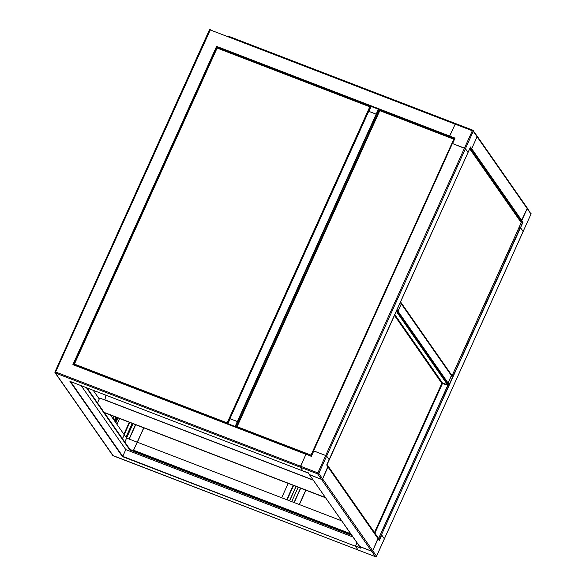 <?xml version="1.0" encoding="UTF-8"?>
<svg xmlns="http://www.w3.org/2000/svg" width="586" height="586" viewBox="0 0 586 586"><rect width="100%" height="100%" fill="white"/><g stroke="black" fill="none" stroke-linecap="round" stroke-linejoin="round"><path stroke-width="0.88" d="M469.884 148.368L521.152 221.86A0.813 0.762 145.1 0 1 521.21 222.599L521.174 222.68M378.593 538.512L447.88 385.28L396.312 311.327M378.681 538.541L447.821 385.2L441.829 383.317A0.52 0.491 145.1 0 1 442.503 383.024L394.81 314.653M378.593 538.453L326.973 464.881M327.091 464.625L378.615 538.475M378.124 538.593L378.497 538.732M442.503 383.024L447.946 384.921L396.429 311.063M309.415 474.557L321.48 479.377A0.872 0.813 -34.9 0 0 322.608 478.894L327.852 466.603M359.518 546.386L371.583 551.199A0.872 0.813 -34.9 0 0 372.711 550.723L377.955 538.431M129.213 439.09L135.696 424.725M133.33 450.802L143.716 427.809M74.21 364.895L74.415 364.096L73.887 363.965L216.586 47.935L217.113 48.059L216.732 47.942M358.163 550.034L355.453 546.247L122.437 456.604L69.939 381.347L302.969 471.005L300.332 467.24L305.899 454.282L72.891 364.639L216.593 46.375L217.208 47.415M370.748 106.813L370.462 107.128L370.147 106.549M227.185 423.019L227.58 423.583L227.214 423.011M227.009 423.26L226.987 423.678M137.358 442.247L143.848 427.861M237.066 426.733L236.524 426.63L236.495 427.333M311.452 455.615L310.954 455.161L310.785 455.908M454.531 138.728L453.681 139.043L454.245 139.365L379.779 110.644L380.233 110.117L453.996 138.508M311.518 455.476L311.034 455.19M236.561 426.549L379.201 110.542L379.779 110.644L237.088 426.681L236.524 426.63M454.077 138.545L310.69 455.879M310.954 455.161L311.554 455.395M236.883 427.48L237.088 426.681L310.895 455.073M379.787 110.637L379.42 110.146L379.252 110.512M236.891 427.319L236.788 426.703M468.024 152.463L465.423 148.676L452.37 143.519L313.583 450.89L325.691 455.505L313.796 450.927L311.334 456.377L310.844 455.769M454.524 138.714L453.908 138.779M311.378 455.783L311.005 455.249M311.364 455.813L310.976 455.256M313.136 479.971L104.916 399.864L105.905 395.191M106.264 415.459L104.806 412.815M105.106 412.932L103.641 411.702M97.496 402.897L99.466 398.531A0.579 0.542 -34.9 0 1 100.221 398.209L313.283 480.183M105.165 412.8L325.377 497.514M104.879 413.474L105.194 413.049L105.026 413.694M103.795 411.365L103.151 410.998M325.545 497.763L105.334 413.042M311.334 456.377L306.06 454.099L300.515 466.214L317.846 472.88L325.691 455.505L326.636 456.047L329.259 459.82L326.636 456.047L325.691 455.505L464.471 148.133L452.575 143.555L455.036 138.106L449.543 136.362L455.476 123.521L449.608 136.018L449.945 136.941L449.543 136.362L216.791 46.814L72.891 364.639L78.465 366.543M123.873 434.263L129.294 422.257M351.278 534.652L129.946 449.411M122.503 438.738L124.269 434.739L122.423 438.621M360.456 547.807L355.512 545.903L356.933 542.753L355.453 546.247L122.752 456.362L125.8 449.616L81.205 385.691M133.52 450.385L350.816 533.985M133.571 450.334L350.743 533.883M133.586 450.231L350.64 533.736M124.825 442.071L126.598 438.086L341.645 520.837M125.8 449.616L352.911 536.988M87.065 387.947L130.033 449.535L129.836 449.975L351.776 535.355M137.205 442.166L133.286 450.788M73.88 364.697L73.887 363.965M69.939 381.347L70.371 381.274L69.939 381.347M129.052 439.031L135.542 424.667M129.154 439.068L135.644 424.703M126.561 438.035L133.037 423.7M126.012 437.244L132.26 423.4M125.975 437.193L132.209 423.385M110.439 415.005L124.188 434.709L129.733 422.425M126.598 438.086L124.269 434.739M122.437 456.604L122.752 456.362L70.613 381.611M379.34 110.329L378.695 109.406L376.468 114.336L237.689 421.708L238.304 422.594L237.374 421.524L378.38 109.23L371.136 106.44L368.916 111.369L376.153 114.153L377.091 115.222L376.153 114.153L368.704 111.333L227.698 423.634L227.991 424.059M371.136 106.44L368.726 111.325M129.836 449.975L86.376 387.676M99.261 398.978L93.211 390.305M235.147 426.454L237.374 421.524L230.13 418.741L227.903 423.671L235.462 426.637L237.689 421.708L229.924 418.704L370.931 106.403M235.462 426.637L235.748 427.048M370.835 106.623L370.249 106.278L369.803 106.806L217.113 48.059L217.56 47.532L370.206 106.271M370.286 106.308L370.638 106.769M227.163 422.924L369.803 106.806L370.572 107.209M227.873 423.238L227.104 422.843L226.899 423.641M73.931 364.624L74.122 364.126M74.224 364.741L73.851 364.763M227.434 423.846L227.053 423.532M217.516 47.532L217.032 47.649M227.727 423.246L227.793 423.781M447.484 384.255L448.817 384.768L397.63 311.393L396.48 310.954L398.004 311.232L449.191 384.606L452.473 377.347L451.388 375.794L448.107 383.054L446.4 382.702L448.107 383.054L451.367 375.531L401.139 303.614M451.249 375.436L452.473 377.347M449.191 384.606L448.817 384.768M396.81 310.221L398.004 311.232L401.285 303.973L400.341 302.391M308.317 473.063L359.687 546.621L371.583 551.199A0.872 0.813 -34.9 0 0 372.711 550.723L378.095 538.79L379.288 540.504L381.75 535.055L384.387 538.871L381.75 535.055L380.497 534.513L381.435 534.872L520.222 227.5L519.211 227.112L520.536 227.683L522.566 222.314L521.423 220.68L527.188 208.587A0.872 0.813 -34.9 0 0 526.763 207.517M523.115 231.521L520.536 227.683L523.152 231.441L531.004 214.058L527.188 208.587A0.872 0.813 -34.9 0 0 527.122 207.796L477.019 135.967A0.872 0.813 145.1 0 1 477.085 136.765L471.693 148.698L477.085 136.765A0.872 0.813 -34.9 0 0 476.66 135.688M470.316 147.423L471.32 148.859L469.913 148.317L471.693 148.698L521.796 220.519L521.423 220.68L519.928 220.109L521.423 220.68L471.32 148.859L471.693 148.698L470.499 146.983L468.038 152.433L465.423 148.676L464.471 148.133L472.323 130.751L210.081 29.864L209.458 29.754L201.665 47.107M216.593 46.375L455.036 138.106L452.385 143.511M326.834 465.189L468.046 152.448L326.71 464.969L327.992 466.961L322.608 478.894A0.872 0.813 145.1 0 1 321.48 479.377L309.584 474.799L308.302 472.807L302.955 470.998L300.332 467.24L300.515 466.214L55.604 371.993L55.421 373.018L113.252 455.813M327.992 466.961L378.095 538.79L327.992 466.961M454.714 138.318L313.591 450.912M70.005 381.376L302.984 471.005M530.96 214.146L384.335 538.893M477.019 135.967L472.843 130.224A0.872 0.813 145.1 0 1 473.268 131.301L527.188 208.587L521.796 220.519L522.998 222.233L379.113 540.014M309.459 474.704L360.683 547.895L355.453 546.247L358.068 549.998L375.399 556.671L317.663 473.906L317.846 472.88L318.791 473.429A0.872 0.813 145.1 0 1 317.663 473.906L55.421 373.018A0.872 0.813 -34.9 0 1 55.062 372.74L112.798 455.498A0.872 0.813 -34.9 0 0 113.157 455.776L358.068 549.998L112.798 455.498M116.98 424.374L119.61 418.536M115.493 422.25L117.537 417.737M114.973 421.495L116.797 417.452M114.695 421.1L116.409 417.305M114.482 420.807L116.116 417.188M113.105 418.822L114.182 416.448M112.827 418.426L113.794 416.294M288.166 483.384L281.676 497.763M293.608 485.472L287.111 499.858M295.996 486.395L289.506 500.781M296.12 486.439L289.623 500.825M298.193 487.237L291.703 501.623M305.753 490.145L299.263 504.531M305.877 490.196L299.38 504.575M521.071 221.742L522.998 222.233M523.173 231.499L376.476 556.275M397 309.796L398.004 311.232L401.285 303.973L400.282 302.53M400.56 301.907L452.062 375.743L521.21 222.599L469.708 148.771M394.466 315.415L441.829 383.317L374.461 532.52M374.894 533.143L442.393 383.64M227.837 35.966L472.799 130.187L472.323 130.751L473.268 131.301L318.791 473.429L376.527 556.187A0.872 0.813 145.1 0 1 375.399 556.671L358.112 550.034M306.06 454.099L78.48 366.543L306.046 454.099M227.932 36.002L455.425 123.521M63.449 354.618L210.564 29.3L209.458 29.754L54.981 371.883L55.604 371.993L63.449 354.618M62.885 354.479L201.628 47.188M54.996 371.942L55.062 372.74A0.872 0.813 -34.9 0 1 54.996 371.942M62.849 354.559L55.04 371.854M227.72 423.619L229.932 418.726M217.113 48.059L74.415 364.096L227.104 422.843M472.748 130.187L455.512 123.558M375.501 556.7L376.542 556.246L384.387 538.871M115.867 422.784L118.057 417.935M115.625 422.44L117.713 417.803M114.219 420.418L115.735 417.042L114.226 420.426M293.212 485.325L286.715 499.704M293.549 485.45L287.059 499.836M300.53 488.138L294.04 502.524L300.523 488.131M300.713 488.204L294.216 502.59M530.938 213.26A0.872 0.813 145.1 0 1 531.004 214.058L527.122 207.796M313.605 450.883L452.377 143.541M452.077 375.802L521.225 222.658M236.51 426.579L379.201 110.542M380.233 110.117L454.04 138.516M78.48 366.543L73.301 364.551M217.56 47.532L370.249 106.278M468.046 152.448L470.47 147.079M326.871 465.116L327.97 466.698M302.969 471.005L308.346 473.078M368.704 111.333L229.924 418.704M379.223 540.167L378.073 538.519M359.562 546.526L360.727 548.196M451.367 375.531L401.263 303.702"/></g></svg>
